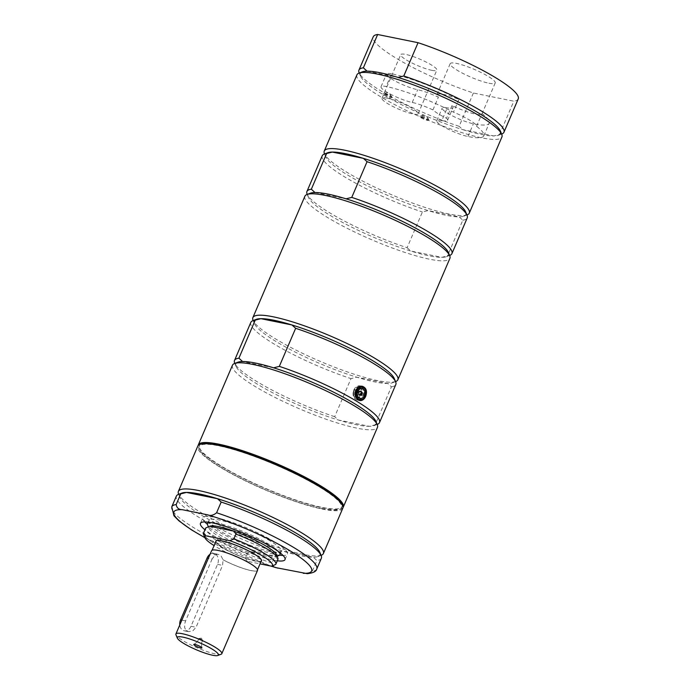 <?xml version="1.0" encoding="UTF-8"?>
<svg xmlns="http://www.w3.org/2000/svg" width="690" height="690" viewBox="0 0 690 690"><rect width="100%" height="100%" fill="white"/><g stroke="black" fill="none" stroke-linecap="round" stroke-linejoin="round"><path stroke-width="0.52" stroke-dasharray="3.45 2.59" d="M387.038 98.092A19.656 3.407 -156.8 0 0 381.993 98.299A19.656 3.407 -156.8 0 0 398.716 109.167A19.656 3.407 -156.8 0 0 418.123 113.781A19.656 3.407 -156.8 0 0 407.471 105.734A19.656 3.407 -156.8 0 0 387.038 98.092M441.824 120.552A19.717 3.416 -156.8 0 0 436.761 120.759A19.717 3.416 -156.8 0 0 447.448 128.832A19.717 3.416 -156.8 0 0 467.941 136.499A61.79 10.704 -156.8 0 0 483.811 135.844A61.79 10.704 -156.8 0 0 476.557 126.261A24.495 4.244 -156.8 0 0 453.477 112.159A61.79 10.704 -156.8 0 0 386.107 86.509A19.717 3.416 -156.8 0 0 381.035 86.716A19.717 3.416 -156.8 0 0 391.722 94.797A19.717 3.416 -156.8 0 0 412.223 102.465A22.347 3.873 23.2 0 1 432.932 109.926A24.495 4.244 -156.8 0 0 446.551 118.249A22.347 3.873 23.2 0 1 447.568 120.31A22.347 3.873 23.2 0 1 441.824 120.552L447.275 107.83A19.717 3.416 -156.8 0 0 442.212 108.037A19.717 3.416 -156.8 0 0 452.899 116.11A19.717 3.416 -156.8 0 0 473.392 123.786A61.79 10.704 -156.8 0 0 489.262 123.13A61.79 10.704 -156.8 0 0 482.008 113.539A24.495 4.244 23.2 0 1 481.948 113.902A24.495 4.244 23.2 0 1 452.002 105.527A22.347 3.873 23.2 0 1 453.02 107.588A22.347 3.873 23.2 0 1 447.275 107.83M342.111 504.649A77.53 13.429 23.2 0 1 342.05 506.572A77.53 13.429 23.2 0 1 322.135 507.392A77.53 13.429 23.2 0 1 241.543 477.239A77.53 13.429 23.2 0 1 199.531 445.49A77.53 13.429 23.2 0 1 200.876 444.11M321.618 508.582A77.53 13.429 -156.8 0 0 341.533 507.762A77.53 13.429 -156.8 0 0 275.569 464.879A77.53 13.429 -156.8 0 0 199.022 446.68A77.53 13.429 -156.8 0 0 241.034 478.429A77.53 13.429 -156.8 0 0 321.618 508.582M204.809 521.933A46.014 7.97 23.2 0 1 202.826 517.793A46.014 7.97 23.2 0 1 230.029 521.597A46.014 7.97 23.2 0 1 274.611 541.9A46.014 7.97 23.2 0 1 287.411 554.044A46.014 7.97 23.2 0 1 283.047 555.467M279.502 555.2A46.014 7.97 23.2 0 1 215.625 529.937A46.014 7.97 23.2 0 1 207.449 524.314M270.359 541.038A39.373 6.822 -156.8 0 0 232.211 523.658A39.373 6.822 -156.8 0 0 208.932 520.407A39.373 6.822 -156.8 0 0 219.886 530.8A39.373 6.822 -156.8 0 0 258.034 548.17A39.373 6.822 -156.8 0 0 281.313 551.431A39.373 6.822 -156.8 0 0 270.359 541.038M212.115 559.012L185.593 620.897L184.696 623.881L184.67 627.615L185.714 629.961L188.491 631.661L192.708 630.945L196.046 627.279L222.568 565.395L223.077 559.78L221.136 556.106L219.041 554.57L217.074 554.312L215.116 554.993L212.115 559.012L208.371 558.253M210.079 554.277A7.892 5.969 -78.5 0 1 213.874 553.458A7.892 5.969 -78.5 0 1 217.531 564.377L191.009 626.261A7.892 5.969 -78.5 0 1 184.221 630.798A7.892 5.969 -78.5 0 1 179.788 624.95M261.182 561.177A24.866 4.312 23.2 0 1 236.955 554.967A24.866 4.312 23.2 0 1 215.746 541.71M261.536 560.729A24.866 4.312 -156.8 0 0 261.57 560.659A24.866 4.312 -156.8 0 0 254.653 554.096A24.866 4.312 -156.8 0 0 230.555 543.125A24.866 4.312 -156.8 0 0 215.858 541.072A24.866 4.312 -156.8 0 0 215.832 541.141M215.806 541.572A24.866 4.312 -156.8 0 0 215.918 541.917A24.866 4.312 -156.8 0 0 237.015 554.829A24.866 4.312 -156.8 0 0 260.915 561.203A24.866 4.312 -156.8 0 0 261.243 561.039M275.664 564.446L277.734 559.633L275.784 556.709A36.812 6.374 23.2 0 1 275.595 556.787A36.812 6.374 23.2 0 1 251.479 551.784L247.538 553.509L245.468 558.331L247.477 561.324L260.035 563.868M276.483 554.726A36.812 6.374 23.2 0 1 275.784 556.709L251.479 551.784A36.812 6.374 23.2 0 1 219.144 536.699A36.812 6.374 23.2 0 1 208.984 528.238A36.812 6.374 23.2 0 1 209.682 526.254M247.477 561.324A36.742 6.365 23.2 0 1 214.081 545.6M245.468 558.331A39.373 6.822 23.2 0 1 203.576 534.457M247.538 553.509A39.373 6.822 23.2 0 1 205.551 528.29M278.881 555.536A39.373 6.822 23.2 0 1 218.489 534.043A39.373 6.822 23.2 0 1 207.63 524.995M210.139 522.477A39.373 6.822 23.2 0 1 246.416 532.896A39.373 6.822 23.2 0 1 278.976 551.974M221.171 654.215A24.978 4.33 23.2 0 1 197.168 647.807A24.978 4.33 23.2 0 1 175.967 634.843M215.116 554.993A24.978 4.33 23.2 0 1 211.614 550.68M257.534 570.363A24.978 4.33 23.2 0 1 222.905 559.745M199.419 638.457L202.739 640.13L199.419 638.457M200.79 643.451L197.461 641.769L200.79 643.451M261.372 560.737A24.711 4.278 23.2 0 1 260.716 561.281A24.711 4.278 23.2 0 1 236.963 554.941A24.711 4.278 23.2 0 1 215.996 542.116A24.711 4.278 23.2 0 1 215.936 541.27M215.289 555.027A24.711 4.278 23.2 0 1 211.856 550.784A24.711 4.278 23.2 0 1 218.204 550.525A24.711 4.278 23.2 0 1 243.898 560.142A24.711 4.278 23.2 0 1 257.292 570.259A24.711 4.278 23.2 0 1 223.077 559.78M391.558 73.796A19.717 3.416 -156.8 0 0 386.486 74.002A19.717 3.416 -156.8 0 0 397.173 82.076A19.717 3.416 -156.8 0 0 417.674 89.743A22.347 3.873 23.2 0 1 438.383 97.204A24.495 4.244 23.2 0 1 436.925 94.608A24.495 4.244 23.2 0 1 458.928 99.446A61.79 10.704 -156.8 0 0 391.558 73.796L386.107 86.509M432.932 109.926L438.383 97.204M452.002 105.527L446.551 118.249M361.241 386.305A7.228 5.468 101.5 0 0 360.042 385.857A7.228 5.468 101.5 0 0 353.487 390.92A7.228 5.468 101.5 0 0 355.798 399.493A7.228 5.468 101.5 0 0 357.17 400.036A7.228 5.468 101.5 0 0 358.472 400.088M359.533 399.838A7.228 5.468 101.5 0 0 363.966 394.033A7.228 5.468 101.5 0 0 362.147 386.961M353.625 392.627A6.572 4.968 -78.5 0 1 359.913 386.504A6.572 4.968 -78.5 0 1 363.475 393.938A6.572 4.968 -78.5 0 1 357.299 399.389A6.572 4.968 -78.5 0 1 353.625 392.627M273.611 367.813L242.578 361.526M237.903 362.216A76.245 13.214 -156.8 0 0 236.075 366.485A76.245 13.214 -156.8 0 0 338.35 420.02A76.245 13.214 -156.8 0 0 369.383 426.317L375.093 424.885L391.411 386.805L387.746 383.476L356.713 377.18L351.003 378.612L334.676 416.691L338.35 420.02L369.383 426.317A76.245 13.214 -156.8 0 0 374.058 425.627A76.245 13.214 -156.8 0 0 375.886 421.349M256.266 319.375A76.245 13.214 -156.8 0 0 254.438 323.645A76.245 13.214 -156.8 0 0 356.713 377.18A76.245 13.214 -156.8 0 0 387.746 383.476A76.245 13.214 -156.8 0 0 392.42 382.778A76.245 13.214 -156.8 0 0 394.249 378.508M334.676 416.691A78.876 13.662 23.2 0 1 234.686 363.156M377.421 424.333A78.876 13.662 23.2 0 1 375.093 424.885M250.824 322.385A78.876 13.662 -156.8 0 0 351.003 378.612M232.461 365.226A78.876 13.662 -156.8 0 0 254.403 386.046A78.876 13.662 -156.8 0 0 330.829 420.848A78.876 13.662 -156.8 0 0 377.456 427.369M395.784 381.492A78.876 13.662 23.2 0 1 274.801 338.445A78.876 13.662 23.2 0 1 253.049 320.315M391.411 386.805A78.876 13.662 -156.8 0 0 395.819 384.528M342.947 507.668A78.876 13.662 23.2 0 1 295.035 500.034A78.876 13.662 23.2 0 1 220.231 465.784A78.876 13.662 23.2 0 1 198.116 445.585M342.775 508.297A78.876 13.662 23.2 0 1 296.148 501.777A78.876 13.662 23.2 0 1 219.713 466.975A78.876 13.662 23.2 0 1 197.78 446.145M307.309 573.675L310.095 573.157L311.932 571.932L316.943 560.547L313.277 557.218L282.245 550.931L276.535 552.354L271.946 563.066L272.464 565.645L276.017 567.672M319.781 552.259A76.245 13.214 23.2 0 1 317.952 556.528A76.245 13.214 23.2 0 1 313.277 557.218A76.245 13.214 23.2 0 1 282.245 550.931A76.245 13.214 23.2 0 1 200.997 514.913A76.245 13.214 23.2 0 1 179.969 497.386A76.245 13.214 23.2 0 1 181.798 493.117M276.535 552.354A78.876 13.662 23.2 0 1 176.355 496.127M321.35 558.279A78.876 13.662 23.2 0 1 316.943 560.547M277.302 560.789A46.014 7.97 23.2 0 1 213.245 535.5A46.014 7.97 23.2 0 1 204.921 529.765M321.316 555.243A78.876 13.662 23.2 0 1 200.333 512.196A78.876 13.662 23.2 0 1 178.581 494.066M518.233 98.92A78.876 13.662 23.2 0 1 513.826 101.197L473.409 93.003A78.876 13.662 23.2 0 1 373.238 36.777M431.785 70.328A19.656 3.407 -156.8 0 0 436.83 70.121A19.656 3.407 -156.8 0 0 426.179 62.074A19.656 3.407 -156.8 0 0 405.755 54.432A19.656 3.407 -156.8 0 0 400.709 54.639A19.656 3.407 -156.8 0 0 411.361 62.687A19.656 3.407 -156.8 0 0 431.785 70.328M488.925 83.223A24.495 4.244 -156.8 0 0 495.213 82.964A24.495 4.244 -156.8 0 0 472.193 68.5A24.495 4.244 -156.8 0 0 450.191 63.67A24.495 4.244 -156.8 0 0 463.464 73.701A24.495 4.244 -156.8 0 0 488.925 83.223M458.928 99.446L453.477 112.159M476.557 126.261L482.008 113.539M473.409 93.003L459.135 126.322A78.876 13.662 23.2 0 1 359.136 72.786M501.872 133.964A78.876 13.662 23.2 0 1 499.543 134.516L493.833 135.947A76.245 13.214 23.2 0 1 462.8 129.651L459.135 126.322M499.543 134.516L513.826 101.197M362.362 71.846A76.245 13.214 23.2 0 0 360.525 76.116A76.245 13.214 23.2 0 0 462.8 129.651L493.833 135.947A76.245 13.214 23.2 0 0 498.508 135.257L501.63 134.058M367.037 71.156L398.061 77.444M356.911 74.856A78.876 13.662 -156.8 0 0 378.853 95.677A78.876 13.662 -156.8 0 0 455.279 130.479A78.876 13.662 -156.8 0 0 501.915 137M500.336 130.979A76.245 13.214 23.2 0 1 498.508 135.257M304.894 196.236A78.876 13.662 -156.8 0 0 326.827 217.065A78.876 13.662 -156.8 0 0 403.253 251.867A78.876 13.662 -156.8 0 0 449.889 258.388M467.19 214.892A78.876 13.662 23.2 0 1 346.207 171.845A78.876 13.662 23.2 0 1 324.455 153.715M465.655 211.908A76.245 13.214 23.2 0 1 463.827 216.177A76.245 13.214 23.2 0 1 459.152 216.867A76.245 13.214 23.2 0 1 428.119 210.579A76.245 13.214 23.2 0 1 325.844 157.035A76.245 13.214 23.2 0 1 327.672 152.766M448.31 252.368A76.245 13.214 23.2 0 1 446.482 256.637A76.245 13.214 23.2 0 1 441.807 257.327A76.245 13.214 23.2 0 1 410.774 251.039A76.245 13.214 23.2 0 1 308.508 197.504A76.245 13.214 23.2 0 1 310.336 193.226M449.845 255.352A78.876 13.662 23.2 0 1 447.517 255.904L462.818 220.196L459.152 216.867L428.119 210.579L422.409 212.003L407.109 247.71A78.876 13.662 23.2 0 1 307.11 194.175M462.818 220.196A78.876 13.662 -156.8 0 0 467.225 217.928M322.23 155.776A78.876 13.662 -156.8 0 0 422.409 212.003M407.109 247.71L410.774 251.039L441.807 257.327L447.517 255.904M315.011 192.536L346.044 198.824M360.258 391.282A2.035 1.544 101.5 0 0 359.852 391.118A2.035 1.544 101.5 0 0 357.903 393.015A2.035 1.544 101.5 0 0 359.041 395.111A2.035 1.544 101.5 0 0 359.481 395.12A2.035 1.544 101.5 0 0 360.956 393.421A2.035 1.544 101.5 0 0 360.275 391.299M356.566 397.707A5.261 3.976 101.5 0 0 357.558 398.096A5.261 3.976 101.5 0 0 362.5 393.74A5.261 3.976 101.5 0 0 359.645 387.789A5.261 3.976 101.5 0 0 354.876 391.471A5.261 3.976 101.5 0 0 356.566 397.707M355.014 392.714A4.735 3.579 -78.5 0 1 359.542 388.306A4.735 3.579 -78.5 0 1 362.112 393.654A4.735 3.579 -78.5 0 1 357.662 397.587A4.735 3.579 -78.5 0 1 355.014 392.714M353.668 392.446A4.735 3.579 -78.5 0 1 358.196 388.03A4.735 3.579 -78.5 0 1 360.767 393.386A4.735 3.579 -78.5 0 1 356.316 397.311A4.735 3.579 -78.5 0 1 353.668 392.446M353.271 392.42A5.261 3.976 -78.5 0 1 358.3 387.521A5.261 3.976 -78.5 0 1 361.155 393.464A5.261 3.976 -78.5 0 1 356.213 397.828A5.261 3.976 -78.5 0 1 355.212 397.431A5.261 3.976 -78.5 0 1 353.271 392.42M354.427 392.317L356.385 390.419L357.317 393.24L355.583 394.413L354.427 392.317M357.23 392.877A2.035 1.544 -78.5 0 1 358.714 390.98A2.035 1.544 -78.5 0 1 359.18 390.98A2.035 1.544 -78.5 0 1 360.284 393.283A2.035 1.544 -78.5 0 1 358.369 394.982A2.035 1.544 -78.5 0 1 357.938 394.801A2.035 1.544 -78.5 0 1 357.23 392.877M390.298 97.764A4.597 0.794 -156.8 0 0 391.48 97.721A4.597 0.794 -156.8 0 0 387.564 95.177A4.597 0.794 -156.8 0 0 383.028 94.09A4.597 0.794 -156.8 0 0 385.52 95.979A4.597 0.794 -156.8 0 0 390.298 97.764M390.652 96.954A4.597 0.794 -156.8 0 0 391.834 96.902A4.597 0.794 -156.8 0 0 391.739 96.609A4.597 0.794 -156.8 0 0 388.746 94.728A4.597 0.794 -156.8 0 0 384.554 93.228A4.597 0.794 -156.8 0 0 383.649 93.141A4.597 0.794 -156.8 0 0 383.373 93.279A4.597 0.794 -156.8 0 0 385.865 95.16A4.597 0.794 -156.8 0 0 390.652 96.954M427.584 119.517A4.597 0.794 -156.8 0 0 428.766 119.465A4.597 0.794 -156.8 0 0 428.671 119.172A4.597 0.794 -156.8 0 0 425.687 117.291A4.597 0.794 -156.8 0 0 421.495 115.791A4.597 0.794 -156.8 0 0 420.589 115.704A4.597 0.794 -156.8 0 0 420.314 115.842A4.597 0.794 -156.8 0 0 422.806 117.723A4.597 0.794 -156.8 0 0 427.584 119.517M427.239 120.327A4.597 0.794 -156.8 0 0 428.421 120.284A4.597 0.794 -156.8 0 0 424.505 117.74A4.597 0.794 -156.8 0 0 419.96 116.653A4.597 0.794 -156.8 0 0 422.453 118.542A4.597 0.794 -156.8 0 0 427.239 120.327M181.85 620.138L185.593 620.897M217.531 564.377L222.568 565.395M191.009 626.261L196.046 627.279M412.223 102.465L417.674 89.743M271.946 563.066A78.876 13.662 23.2 0 1 171.767 506.839M316.762 568.983A78.876 13.662 23.2 0 1 312.354 571.26M271.567 566.205A74.934 12.981 23.2 0 1 204.904 537.622M467.941 136.499L473.392 123.786M199.531 445.49L199.022 446.68M342.05 506.572L341.533 507.762M213.874 553.458L218.316 554.355M184.221 630.798L188.491 631.661M275.595 556.787L277.104 556.218M208.984 528.238L208.38 526.798M280.545 553.199L281.313 551.431M208.173 522.183L208.932 520.407M199.005 638.414L201.299 638.164L202.696 640.001M193.856 644.408L197.487 641.743M201.911 647.858L201.333 643.391M201.333 643.425L202.739 640.13M197.461 641.769L198.875 638.474M257.292 570.259L257.534 569.681M211.856 550.784L212.106 550.215M381.035 86.716L386.486 74.002M447.568 120.31L453.02 107.588M357.17 400.036L359.68 400.545M360.042 385.857L362.552 386.365M236.075 366.485L234.79 363.406M374.058 425.627L377.171 424.428M392.42 382.778L395.534 381.587M254.438 323.645L253.152 320.565M204.947 537.743L270.894 566.067M317.952 556.528L321.066 555.338M179.969 497.386L178.684 494.307M285.022 559.607L287.411 554.044M200.445 523.356L202.826 517.793M436.761 120.759L442.212 108.037M483.811 135.844L489.262 123.13M481.948 113.902L495.213 82.964M436.925 94.608L450.191 63.661M381.993 98.299L400.709 54.639M418.123 113.781L436.83 70.121M360.525 76.116L359.24 73.037M463.827 216.177L466.94 214.987M325.844 157.035L324.559 153.956M446.482 256.637L449.604 255.447M308.508 197.504L307.214 194.416M360.697 391.29L359.852 391.118M359.887 395.284L359.041 395.111M359.542 388.306L358.196 388.03M357.662 397.587L356.316 397.311M356.213 397.828L357.558 398.096M358.3 387.521L359.645 387.789M359.18 390.98L356.394 390.419M358.369 394.982L355.583 394.413M358.722 390.98A2.105 2.105 0 0 0 357.946 394.801M391.48 97.721L391.834 96.902M383.028 94.09L383.373 93.279M391.739 96.609L388.677 92.589L383.649 93.141M428.671 119.172L425.609 115.152L420.589 115.704M428.421 120.284L428.766 119.465M419.96 116.653L420.314 115.842"/><path stroke-width="1.03" d="M200.876 444.11A77.53 13.429 23.2 0 1 276.078 463.689A77.53 13.429 23.2 0 1 342.111 504.649M283.047 555.467A46.014 7.97 23.2 0 1 279.502 555.2M207.449 524.314A46.014 7.97 23.2 0 1 204.809 521.933M179.788 624.95A7.892 5.969 -78.5 0 1 180.564 619.879L207.086 557.994A7.892 5.969 -78.5 0 1 210.079 554.277M215.746 541.71A24.866 4.312 23.2 0 1 215.798 541.21A24.866 4.312 23.2 0 1 230.495 543.263A24.866 4.312 23.2 0 1 254.593 554.234A24.866 4.312 23.2 0 1 261.51 560.798A24.866 4.312 23.2 0 1 261.182 561.177M215.832 541.141A24.866 4.312 -156.8 0 0 215.806 541.572M209.682 526.254A36.812 6.374 23.2 0 1 233.996 531.188L235.946 534.103L233.876 538.925L229.83 540.684L205.689 535.794L203.679 532.801L205.749 527.979L209.682 526.254L233.996 531.188A36.812 6.374 23.2 0 1 276.483 554.726L277.837 557.968A39.373 6.822 23.2 0 1 277.932 559.314L275.862 564.135A39.373 6.822 23.2 0 1 275.664 564.446L271.619 566.214L260.035 563.868M235.946 534.103A39.373 6.822 23.2 0 1 277.837 557.968M233.876 538.925A39.373 6.822 23.2 0 1 275.862 564.135M229.83 540.684A36.742 6.365 23.2 0 1 271.619 566.214M214.081 545.6A36.742 6.365 23.2 0 1 204.964 537.786A36.742 6.365 23.2 0 1 205.689 535.794M204.964 537.786L203.576 534.457A39.373 6.822 23.2 0 1 203.481 533.111A39.373 6.822 23.2 0 1 203.679 532.801M203.481 533.111L205.551 528.29A39.373 6.822 23.2 0 1 205.749 527.979M208.38 526.798L207.63 524.995A39.373 6.822 23.2 0 1 207.543 523.65A39.373 6.822 23.2 0 1 210.139 522.477M278.976 551.974A39.373 6.822 23.2 0 1 279.916 554.674A39.373 6.822 23.2 0 1 278.881 555.536L277.104 556.218M177.364 638.164L175.967 634.843A24.978 4.33 23.2 0 1 175.916 633.989A24.978 4.33 23.2 0 1 182.333 633.722A24.978 4.33 23.2 0 1 208.294 643.442A24.978 4.33 23.2 0 1 221.826 653.663A24.978 4.33 23.2 0 1 221.171 654.215L217.799 655.5A22.347 3.873 23.2 0 1 196.322 649.764A22.347 3.873 23.2 0 1 177.364 638.164A22.347 3.873 23.2 0 1 183.048 637.163A22.347 3.873 23.2 0 1 207.906 646.702A22.347 3.873 23.2 0 1 217.799 655.5M175.916 633.989L211.614 550.68A24.978 4.33 23.2 0 1 218.031 550.422A24.978 4.33 23.2 0 1 243.993 560.133A24.978 4.33 23.2 0 1 257.534 570.363L221.826 653.663M200.764 647.988A4.407 0.759 23.2 0 1 196.003 646.185A4.407 0.759 23.2 0 1 193.856 644.408A4.407 0.759 23.2 0 1 198.151 645.504A4.407 0.759 23.2 0 1 201.911 647.858A4.407 0.759 23.2 0 1 200.764 647.988M212.106 550.215L215.936 541.27A24.711 4.278 23.2 0 1 222.284 541.003A24.711 4.278 23.2 0 1 254.498 554.217A24.711 4.278 23.2 0 1 261.372 560.737L257.534 569.681M358.472 400.088A7.228 5.468 101.5 0 0 359.533 399.838M362.147 386.961A7.228 5.468 101.5 0 0 361.241 386.305M365.709 396.345C364.251 399.441 362.241 400.838 359.68 400.545L358.326 400.002C352.625 397.104 356.273 384.649 362.552 386.365C366.312 387.909 367.365 391.239 365.709 396.345M273.611 367.813A76.245 13.214 -156.8 0 0 255.481 363.069A76.245 13.214 -156.8 0 0 242.578 361.526L238.913 358.188L255.231 320.108L260.941 318.685L291.974 324.973L295.648 328.302L279.321 366.381L273.611 367.813A76.245 13.214 -156.8 0 1 375.886 421.349L377.275 424.678A78.876 13.662 -156.8 0 0 328.733 392.118A78.876 13.662 -156.8 0 0 252.721 364.389A78.876 13.662 -156.8 0 0 234.54 363.501A78.876 13.662 -156.8 0 0 232.461 365.226L198.289 444.955A78.876 13.662 23.2 0 1 276.173 463.473A78.876 13.662 23.2 0 1 343.284 507.107A78.876 13.662 23.2 0 1 342.947 507.668M279.321 366.381A78.876 13.662 23.2 0 1 379.5 422.608L395.819 384.528A78.876 13.662 -156.8 0 0 395.637 381.837L394.249 378.508A76.245 13.214 -156.8 0 0 291.974 324.973A76.245 13.214 -156.8 0 0 273.844 320.229A76.245 13.214 -156.8 0 0 260.941 318.685A76.245 13.214 -156.8 0 0 256.266 319.375L252.902 320.66A78.876 13.662 -156.8 0 0 250.824 322.385L234.505 360.465A78.876 13.662 23.2 0 1 238.913 358.188M234.79 363.406L234.686 363.156A78.876 13.662 23.2 0 1 234.505 360.465M242.578 361.526A76.245 13.214 -156.8 0 0 237.903 362.216L234.54 363.501M379.5 422.608A78.876 13.662 23.2 0 1 377.421 424.333L377.171 424.428M255.231 320.108A78.876 13.662 -156.8 0 0 252.902 320.66M343.284 507.107L377.456 427.369A78.876 13.662 -156.8 0 0 377.275 424.678M253.152 320.565L253.049 320.315A78.876 13.662 23.2 0 1 252.868 317.624A78.876 13.662 23.2 0 1 273.128 316.788A78.876 13.662 23.2 0 1 355.117 347.467A78.876 13.662 23.2 0 1 397.863 379.767A78.876 13.662 23.2 0 1 395.784 381.492L395.534 381.587M395.637 381.837A78.876 13.662 -156.8 0 0 295.648 328.302M198.116 445.585A78.876 13.662 23.2 0 1 198.289 444.955M178.684 494.307L178.581 494.066A78.876 13.662 23.2 0 1 178.4 491.366L197.78 446.145A78.876 13.662 23.2 0 1 275.664 464.663A78.876 13.662 23.2 0 1 342.775 508.297L323.394 553.518A78.876 13.662 23.2 0 1 321.316 555.243L321.066 555.338M176.174 504.562A78.876 13.662 23.2 0 0 171.767 506.839L176.355 496.127A78.876 13.662 23.2 0 1 178.434 494.402L181.798 493.117A76.245 13.214 23.2 0 1 186.472 492.427A76.245 13.214 23.2 0 1 217.505 498.715L221.18 502.053L216.591 512.756C213.469 515.352 210.424 516.034 207.466 514.792L182.238 509.677C178.77 509.617 176.752 507.909 176.174 504.562L180.763 493.859L186.472 492.427L217.505 498.715A76.245 13.214 23.2 0 1 319.781 552.259L321.169 555.579A78.876 13.662 23.2 0 1 321.35 558.279L316.762 568.983A78.876 13.662 23.2 0 0 216.591 512.756M276.017 567.672L307.309 573.675M178.434 494.402A78.876 13.662 23.2 0 1 180.763 493.859M221.18 502.053A78.876 13.662 23.2 0 1 321.169 555.579M204.921 529.765A46.014 7.97 23.2 0 1 200.445 523.356A46.014 7.97 23.2 0 1 245.873 534.155A46.014 7.97 23.2 0 1 285.022 559.607A46.014 7.97 23.2 0 1 277.302 560.789M178.4 491.366A78.876 13.662 23.2 0 1 256.275 509.884A78.876 13.662 23.2 0 1 323.394 553.518M359.24 73.037L359.136 72.786A78.876 13.662 23.2 0 1 358.955 70.095L373.238 36.777A78.876 13.662 23.2 0 1 377.646 34.5L418.054 42.694A78.876 13.662 23.2 0 1 518.233 98.92L503.95 132.238A78.876 13.662 23.2 0 1 501.872 133.964L501.63 134.058M358.955 70.095A78.876 13.662 23.2 0 1 363.363 67.818L377.646 34.5M363.363 67.818L367.037 71.156A76.245 13.214 23.2 0 1 398.061 77.444L403.779 76.012A78.876 13.662 23.2 0 1 503.95 132.238M418.054 42.694L403.779 76.012M469.269 213.167L501.915 137A78.876 13.662 -156.8 0 0 501.725 134.309A78.876 13.662 -156.8 0 0 479.973 116.179A78.876 13.662 -156.8 0 0 363.828 72.415A78.876 13.662 -156.8 0 0 358.99 73.131A78.876 13.662 -156.8 0 0 356.911 74.856L324.274 151.015A78.876 13.662 23.2 0 1 363.285 155.086A78.876 13.662 23.2 0 1 447.327 192.338A78.876 13.662 23.2 0 1 469.269 213.167A78.876 13.662 23.2 0 1 467.19 214.892L466.94 214.987M358.99 73.131L362.362 71.846A76.245 13.214 23.2 0 1 367.037 71.156M398.061 77.444A76.245 13.214 23.2 0 1 500.336 130.979L501.725 134.309M397.863 379.767L449.889 258.388A78.876 13.662 -156.8 0 0 449.707 255.688A78.876 13.662 -156.8 0 0 427.947 237.567A78.876 13.662 -156.8 0 0 311.802 193.804A78.876 13.662 -156.8 0 0 306.964 194.511A78.876 13.662 -156.8 0 0 304.894 196.236L252.868 317.624M324.559 153.956L324.455 153.715A78.876 13.662 23.2 0 1 324.274 151.015M307.214 194.416L307.11 194.175A78.876 13.662 23.2 0 1 306.929 191.484A78.876 13.662 23.2 0 1 311.337 189.207L326.637 153.508A78.876 13.662 -156.8 0 0 324.309 154.051L327.672 152.766A76.245 13.214 23.2 0 1 332.347 152.076A76.245 13.214 23.2 0 1 363.38 158.364A76.245 13.214 23.2 0 1 465.655 211.908L467.044 215.228A78.876 13.662 -156.8 0 0 367.054 161.702L351.753 197.4A78.876 13.662 23.2 0 1 451.924 253.627A78.876 13.662 23.2 0 1 449.845 255.352L449.604 255.447M306.964 194.511L310.336 193.226A76.245 13.214 23.2 0 1 315.011 192.536A76.245 13.214 23.2 0 1 346.044 198.824A76.245 13.214 23.2 0 1 448.31 252.368L449.707 255.688M326.637 153.508L332.347 152.076L363.38 158.364L367.054 161.702M451.924 253.627L467.225 217.928A78.876 13.662 -156.8 0 0 467.044 215.228M324.309 154.051A78.876 13.662 -156.8 0 0 322.23 155.776L306.929 191.484M351.753 197.4L346.044 198.824M315.011 192.536L311.337 189.207M359.481 395.12A2.035 1.544 101.5 0 0 359.499 395.111A2.105 2.105 0 0 0 360.275 391.299A2.035 1.544 101.5 0 0 360.258 391.282M357.342 393.214A4.994 3.778 -78.5 0 1 363.552 389.298A4.994 3.778 -78.5 0 1 362.5 397.863A4.994 3.778 -78.5 0 1 357.342 393.214M358.748 393.188A2.035 1.544 -78.5 0 1 360.697 391.29A2.035 1.544 -78.5 0 1 361.802 393.593A2.035 1.544 -78.5 0 1 359.887 395.284A2.035 1.544 -78.5 0 1 358.748 393.188M207.086 557.994L208.371 558.253M180.564 619.879L181.85 620.138M278.01 568.181A74.934 12.981 23.2 0 1 271.567 566.205M204.904 537.622A74.934 12.981 23.2 0 1 182.238 509.677M207.466 514.792A74.934 12.981 23.2 0 1 290.766 551.224A74.934 12.981 23.2 0 1 303.229 573.295M355.98 393.102A6.572 4.968 -78.5 0 1 362.267 386.987A6.572 4.968 -78.5 0 1 365.838 394.413A6.572 4.968 -78.5 0 1 359.654 399.864A6.572 4.968 -78.5 0 1 355.98 393.102M356.351 393.153A6.314 4.77 -78.5 0 1 364.182 388.203A6.314 4.77 -78.5 0 1 362.862 399.027A6.314 4.77 -78.5 0 1 356.351 393.153M279.916 554.674L280.545 553.199M207.543 523.65L208.173 522.183M171.767 506.839L173.966 515.818L178.977 520.872L191.423 529.825L204.947 537.743M270.894 566.067L276.19 567.723M307.223 573.683C313.131 573.028 316.305 571.467 316.762 568.983M357.584 399.45L359.654 399.864C365.898 401.666 368.719 387.754 362.267 386.987L360.12 386.547"/></g></svg>
